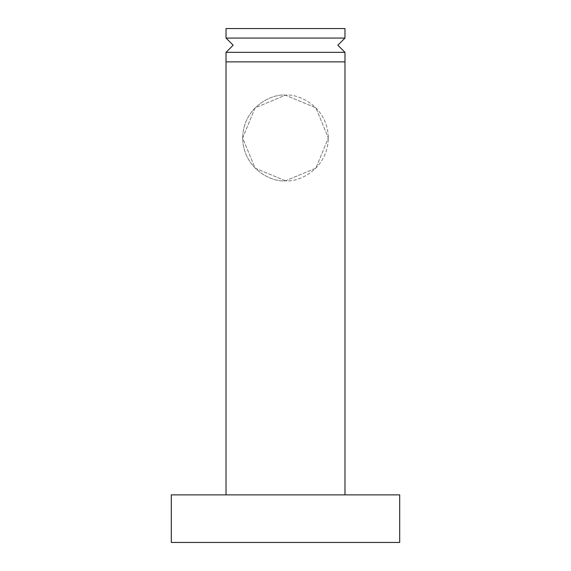 <?xml version="1.0" encoding="UTF-8"?>
<svg xmlns="http://www.w3.org/2000/svg" width="571" height="571" viewBox="0 0 571 571"><rect width="100%" height="100%" fill="white"/><g stroke="black" fill="none" stroke-linecap="round" stroke-linejoin="round"><path stroke-width="0.43" stroke-dasharray="2.85 2.14" d="M171.3 494.864L171.3 542.45L399.7 542.45L399.7 494.864L171.3 494.864M399.7 542.45L171.3 542.45L399.7 542.45M226.023 494.864L344.977 494.864L226.023 494.864L344.977 494.864L344.977 61.861L226.023 61.861L226.023 494.864L344.977 494.864M285.5 180.814L255.087 168.145L242.675 138.011L255.037 107.89L285.407 95.164L315.899 107.826L328.325 137.989L315.891 168.167L285.5 180.814C272.974 182.534 243.26 169.687 242.675 137.989C243.26 106.292 272.974 93.444 285.5 95.164C272.974 93.444 243.26 106.292 242.675 137.989C243.26 169.687 272.974 182.534 285.5 180.814C298.026 182.534 327.74 169.687 328.325 137.989C327.74 106.292 298.026 93.444 285.5 95.164C298.026 93.444 327.74 106.292 328.325 137.989C327.74 169.687 298.026 182.534 285.5 180.814L315.891 168.167L328.325 137.989L315.899 107.826L285.407 95.164L255.037 107.89L242.675 138.011L255.087 168.145L285.5 180.814M226.023 61.861L344.977 61.861L344.977 52.339L226.023 52.339L226.023 61.861L344.977 61.861L226.023 61.861M226.023 52.339L344.977 52.339L337.839 45.202L344.977 38.064L226.023 38.064L233.161 45.202L226.023 52.339L344.977 52.339L226.023 52.339M226.023 28.55L344.977 28.55L226.023 28.55L226.023 38.064L344.977 38.064L344.977 28.55L226.023 28.55M226.023 38.064L344.977 38.064L226.023 38.064"/><path stroke-width="0.86" d="M171.3 494.864L171.3 542.45L399.7 542.45L399.7 494.864L171.3 494.864M171.3 542.45L399.7 542.45L171.3 542.45M344.977 494.864L344.977 61.861L226.023 61.861L226.023 494.864M226.023 28.55L226.023 38.064L344.977 38.064L344.977 28.55L226.023 28.55M344.977 52.339L337.839 45.202L344.977 38.064L226.023 38.064L233.161 45.202L226.023 52.339L344.977 52.339L226.023 52.339L226.023 61.861L344.977 61.861L226.023 61.861L344.977 61.861L344.977 52.339"/></g></svg>
